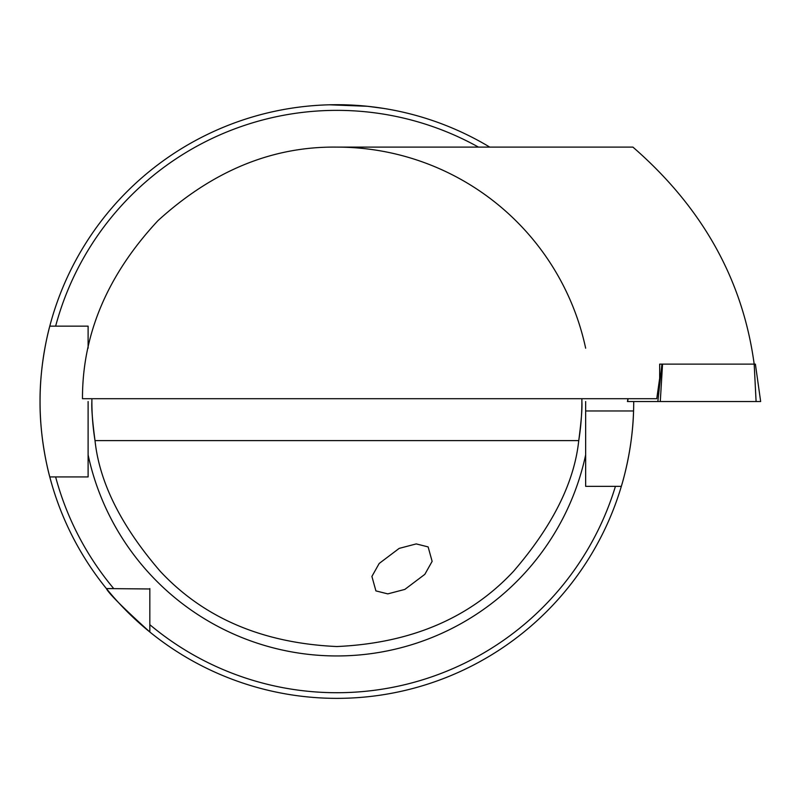 <?xml version="1.0" encoding="UTF-8"?>
<svg xmlns="http://www.w3.org/2000/svg" width="801" height="801" viewBox="0 0 801 801"><rect width="100%" height="100%" fill="white"/><g stroke="black" fill="none" stroke-linecap="round" stroke-linejoin="round"><path stroke-width="1.2" d="M371.904 576.43L379.193 563.463L399.188 548.385L416.24 543.909L428.124 546.903L432.129 561.361L424.84 574.337L404.845 589.406L387.794 593.881L375.909 590.898L371.904 576.43M329.351 104.801L367.449 106.283L383.999 108.465M622.417 482.633A296.831 296.831 0 0 1 621.336 486.347C621.095 487.128 632.6 451.584 633.561 410.963A296.831 296.831 0 0 1 622.757 481.431M585.651 401.541L585.651 486.347L621.336 486.347A296.831 296.831 0 0 1 40.05 401.541C39.73 361.041 50.002 325.316 49.782 326.147A296.831 296.831 0 0 1 489.771 147.114M88.11 401.541L88.11 476.925L49.782 476.925C50.012 477.827 39.72 441.952 40.05 401.541A296.831 296.831 0 0 1 49.782 326.147L88.11 326.147L88.11 348.195M585.651 410.963L633.561 410.963A296.831 296.831 0 0 0 633.711 401.541M621.336 486.347L615.428 486.347A291.174 291.174 0 0 1 149.827 624.69L149.827 632.019C123.084 607.789 108.616 593.311 106.403 588.585L149.827 588.975M582.537 398.708L581.866 398.818L581.886 401.541C582.317 408.39 581.276 421.416 578.743 440.62C574.337 482.442 552.58 526.017 513.471 571.363C469.776 618.142 410.913 643.193 336.881 646.537C262.848 643.193 203.985 618.142 160.29 571.363C121.171 526.017 99.414 482.442 95.019 440.62C92.485 421.446 91.444 408.42 91.875 401.541L91.895 398.818L91.224 398.708M659.674 364.125L661.936 364.125L659.674 364.125L659.674 378.262L656.75 398.708L82.473 398.708C82.343 334.207 107.504 274.843 157.977 220.635C212.746 170.773 272.38 146.263 336.881 147.114A254.428 254.428 0 0 1 585.651 348.195M760.57 401.541L756.094 401.541L754.182 364.125C742.797 279.819 702.377 207.479 632.92 147.114L336.881 147.114M581.886 401.541A245.006 245.006 0 0 1 578.743 440.62A245.006 245.006 0 0 0 581.886 401.541M95.019 440.62A245.006 245.006 0 0 1 91.875 401.541A245.006 245.006 0 0 0 95.019 440.62L578.743 440.62M149.827 624.69L149.827 588.585M81.332 326.147L88.11 326.147M113.732 588.585L106.403 588.585L113.732 588.585A291.174 291.174 0 0 1 55.629 476.925L49.782 476.925M40.05 401.541A296.831 296.831 0 0 1 49.782 326.147L55.629 326.147A291.174 291.174 0 0 1 478.477 147.114M293.216 107.935L289.762 108.465M760.66 401.541L755.393 364.125L662.547 364.125L660.284 401.541L627.453 401.541L627.934 398.708M756.094 401.541L657.841 401.541L661.936 364.125L662.547 364.125M628.104 398.708L627.624 401.541M585.651 454.878A254.428 254.428 0 0 1 88.11 454.878"/></g></svg>
